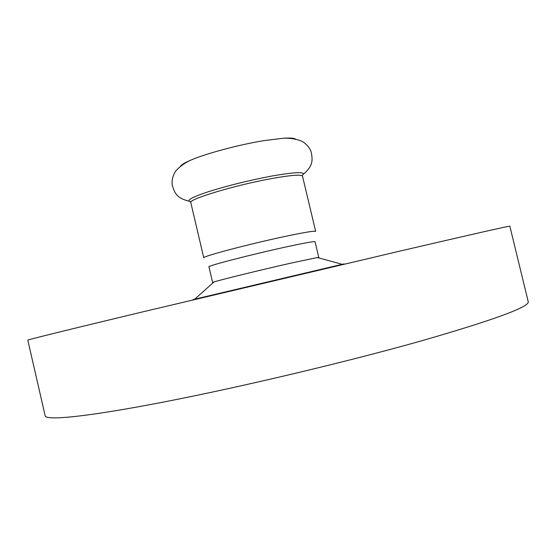 <?xml version="1.0" encoding="UTF-8"?>
<svg xmlns="http://www.w3.org/2000/svg" width="556" height="556" viewBox="0 0 556 556"><rect width="100%" height="100%" fill="white"/><g stroke="black" fill="none" stroke-linecap="round" stroke-linejoin="round"><path stroke-width="0.83" d="M509.845 226.174C510.338 225.639 474.157 233.84 401.286 250.777L143.594 311.666C66.685 330.097 27.265 339.862 27.8 340.126L45.168 415.798C45.835 420.809 86.715 416.979 164.59 401.849C242.214 386.781 348.904 361.407 422.831 340.467C494.937 319.61 530.063 306.655 528.2 301.616L509.845 226.174M318.108 257.734L318.783 257.414L317.337 257.532L290.586 263.203C261.007 269.875 219.954 279.953 213.97 281.968L212.628 282.511L213.372 282.497M318.783 257.414L315.05 241.728C314.321 241.2 304.869 242.896 286.701 246.815C252.57 254.196 206.617 266.081 208.945 266.81L212.628 282.511M315.655 231.4L315.648 231.386C314.779 230.65 304.799 232.283 285.721 236.286C249.734 243.862 201.362 256.67 203.774 257.831L190.805 202.613C187.761 199.43 235.737 184.967 272.016 178.497C291.281 175.084 301.449 174.32 302.52 176.21L315.655 231.393M295.521 139.028C293.797 138.103 289.808 137.839 283.553 138.215L264.253 140.585C239.483 144.567 206.158 153.477 190.757 160.149C184.988 162.616 181.541 164.645 180.415 166.237M342.711 264.399C344.783 263.843 344.734 263.787 342.572 264.225L194.405 299.253C192.272 299.823 192.258 299.899 194.357 299.469M301.887 175.633C307.218 171.561 297.328 171.672 272.211 175.967C249.408 180.276 228.203 185.502 208.611 191.639C191.16 197.47 185.329 200.862 191.111 201.821M213.97 281.968L194.357 299.545M317.337 257.532L342.746 264.461M283.553 138.215C292.783 137.805 301.783 140.599 303.687 142.371C307.649 145.297 310.199 148.681 311.325 152.518C312.632 160.149 313.285 165.702 303.444 174.223M190.757 160.149C182.319 163.916 175.522 170.449 174.612 172.881C172.381 177.274 171.616 181.444 172.325 185.377C174.577 192.786 176.474 198.04 189.089 201.251"/></g></svg>

